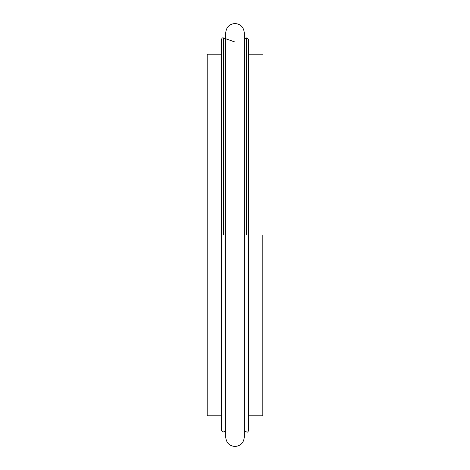 <?xml version="1.0" encoding="UTF-8"?>
<svg xmlns="http://www.w3.org/2000/svg" width="470" height="470" viewBox="0 0 470 470"><rect width="100%" height="100%" fill="white"/><g stroke="black" fill="none" stroke-linecap="round" stroke-linejoin="round"><path stroke-width="0.7" d="M244.265 430.643L246.821 432.142C247.502 432.382 248.084 431.807 248.56 430.403L248.56 39.598L246.821 37.858L244.265 39.357M225.735 430.643L223.18 432.142L221.441 430.403L221.441 39.598C221.916 38.193 222.498 37.618 223.18 37.858L235 42.03M221.441 415.797L207.182 415.797L207.182 54.203L221.441 54.203M248.56 415.797L262.818 415.797L262.818 235M246.298 235L246.298 37.858L246.298 235M223.702 235L223.702 37.858L223.702 235M246.821 235L246.821 37.858L246.821 235M223.18 235L223.18 37.858L223.18 235M248.56 54.203L262.818 54.203M225.735 235L225.735 32.765C226.287 27.143 229.372 24.052 235 23.5C240.628 24.052 243.713 27.143 244.265 32.765L244.265 437.235C243.713 442.858 240.628 445.948 235 446.5C229.372 445.948 226.287 442.858 225.735 437.235L225.735 235"/></g></svg>
